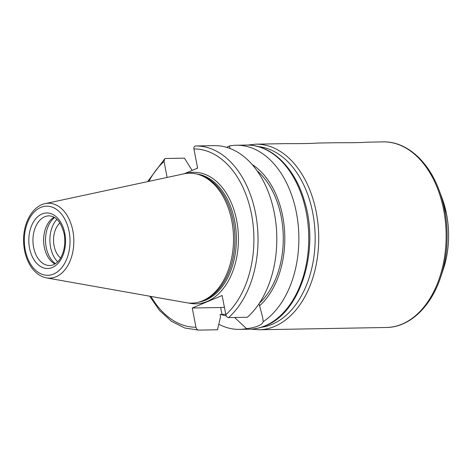 <?xml version="1.0" encoding="UTF-8"?>
<svg xmlns="http://www.w3.org/2000/svg" width="472" height="472" viewBox="0 0 472 472"><rect width="100%" height="100%" fill="white"/><g stroke="black" fill="none" stroke-linecap="round" stroke-linejoin="round"><path stroke-width="0.71" d="M247.712 145.069L255.682 144.172L286.185 143.624C302.953 143.677 313.042 143.494 316.464 143.081L336.306 142.727C353.056 142.78 363.145 142.597 366.579 142.184L383.087 141.889A92.813 61.384 89 0 1 443.68 210.005A92.813 61.384 89 0 1 401.979 324.146A92.813 61.384 89 0 1 386.415 327.479C409.495 327.344 430.989 306.912 440.695 277.07A91.957 60.817 -91 0 0 444.689 210.205A91.957 60.817 -91 0 0 439.137 190.322C428.375 160.846 406.162 141.193 383.087 141.889M226.631 147.335L229.386 145.972A92.081 60.9 89 0 1 236.319 145.246A92.081 60.9 89 0 1 297.313 217.934A92.081 60.9 89 0 1 263.223 321.674C262.745 323.296 261.028 324.748 258.066 326.016C255.069 327.238 251.234 328.117 246.555 328.654A92.081 60.9 89 0 1 239.623 329.379A92.081 60.9 89 0 1 218.802 324.258M196.83 168.475A92.081 60.9 89 0 1 197.502 167.578M258.202 146.585A90.618 59.932 89 0 1 312.759 212.907A90.618 59.932 89 0 1 272.043 324.352A90.618 59.932 89 0 1 261.441 327.261M60.552 258.025A20.219 13.375 89 0 1 54.068 245.759A20.219 13.375 89 0 1 59.92 222.979M224.412 307.331A23.529 4.49 -10.9 0 1 220.648 307.514L192.257 308.021L222.141 295.507L225.84 314.718C226.289 316.464 227.209 317.426 228.59 317.597L247.375 317.261A92.081 60.9 89 0 0 274.374 213.226A92.081 60.9 89 0 0 214.329 145.641L195.544 145.978C194.234 146.202 193.691 147.187 193.915 148.934L197.615 168.15L184.151 173.785M259.028 303.732L262.562 316.907L263.223 321.674M246.555 328.654L234.619 317.491M225.763 314.34L220.105 314.417L220.56 316.765L217.498 329.775L198.712 330.111C197.325 329.94 196.411 328.984 195.957 327.238L192.257 308.021M226.259 315.904A79.202 52.38 89 0 1 220.92 314.399M167.112 177.442L164.032 161.453L164.663 158.887L165.66 158.492L184.446 158.155L192.151 170.439M229.386 145.972L230.124 148.515M252.077 164.468A79.202 52.38 89 0 1 284.651 232.395A79.202 52.38 89 0 1 259.441 305.88M256.992 170.681A76.883 50.846 89 0 1 259.364 303.225M57.678 261.777A25.724 17.016 89 0 1 56.917 219.327M55.419 263.665A25.724 17.016 89 0 1 45.513 240.761A25.724 17.016 89 0 1 54.593 217.521M54.929 263.984A24.845 16.431 89 0 1 43.636 240.797A24.845 16.431 89 0 1 54.091 217.226M45.206 203.621L183.873 173.843A64.971 42.97 89 0 1 199.567 174.864A64.971 42.97 89 0 1 233.498 236.785A64.971 42.97 89 0 1 202.612 300.788A64.971 42.97 89 0 1 201.833 301.101A64.971 42.97 89 0 1 186.18 302.682L46.533 277.896C39.554 276.45 33.89 271.943 29.547 264.361C25.83 257.653 23.848 250.012 23.6 241.452C22.969 223.409 32.249 206.152 45.206 203.621A37.453 24.768 89 0 1 72.835 230.743A37.453 24.768 89 0 1 56.003 276.798A37.453 24.768 89 0 1 46.533 277.896M199.567 174.864L201.32 175.472A64.31 42.533 89 0 1 234.903 236.767A64.31 42.533 89 0 1 204.329 300.121A64.31 42.533 89 0 1 203.556 300.428L201.833 301.101M443.32 269.211C448.99 251.647 450.087 233.38 446.601 214.406L442.046 198.081A75.396 49.867 89 0 1 446.595 214.382A75.396 49.867 89 0 1 443.32 269.211L440.695 277.07M255.682 144.172A92.813 61.384 89 0 1 316.269 212.288A92.813 61.384 89 0 1 274.574 326.429A92.813 61.384 89 0 1 259.01 329.763L386.415 327.479M264.934 325.892A92.081 60.9 89 0 1 249.493 329.202C254.963 329.096 260.302 327.957 265.524 325.774C300.782 312.535 319.863 249.54 304.44 201.007C294.911 167.631 271.164 144.249 246.195 145.069A92.081 60.9 89 0 1 308.015 224.241A92.081 60.9 89 0 1 264.934 325.892M220.648 307.514L221.97 314.382M195.957 327.238A89.155 58.965 89 0 1 150.934 296.428M148.869 181.36A89.155 58.965 89 0 1 164.032 161.453M195.544 145.978A92.081 60.9 89 0 1 255.594 213.562A92.081 60.9 89 0 1 228.59 317.597M193.915 148.934A89.155 58.965 89 0 1 251.541 214.376A89.155 58.965 89 0 1 225.84 314.718M49.814 265.535A24.845 16.431 89 0 1 32.94 240.991A24.845 16.431 89 0 1 48.923 215.852C56.026 216.111 61.094 222.117 64.133 233.864C66.481 246.054 62.339 258.042 57.106 262.332C54.74 264.444 52.309 265.512 49.814 265.535M64.811 233.351A27.771 18.367 89 0 1 42.828 267.606A27.771 18.367 89 0 1 33.895 221.244A27.771 18.367 89 0 1 64.811 233.351M69.118 231.545A34.562 22.857 89 0 1 41.76 274.179A34.562 22.857 89 0 1 30.651 216.477A34.562 22.857 89 0 1 69.118 231.545M196.7 174.02A64.31 42.533 89 0 1 234.672 221.002A64.31 42.533 89 0 1 205.774 300.092A64.31 42.533 89 0 1 198.995 302.045M186.34 173.425A65.773 43.501 89 0 1 236.696 220.595A65.773 43.501 89 0 1 188.664 303.012M442.046 198.081L439.137 190.322M239.623 329.379L249.493 329.202M236.319 145.246L246.195 145.069M259.01 329.763L251.01 329.149M198.706 330.111L184.735 327.993L171.478 321.332L159.607 310.541L149.654 296.198M147.6 181.632L164.663 158.887"/></g></svg>
